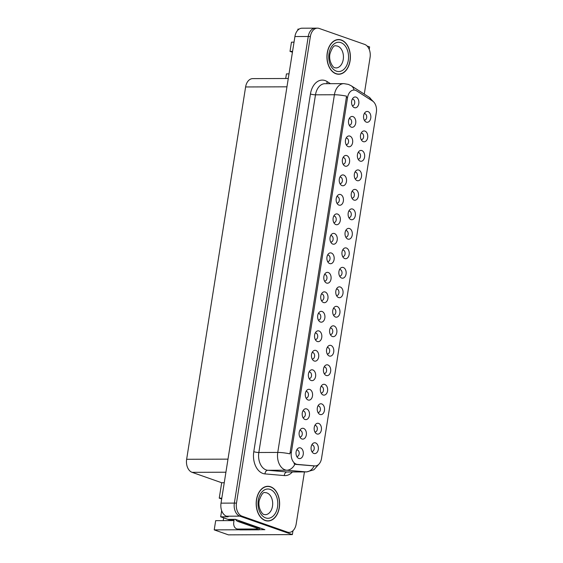 <?xml version="1.0" encoding="UTF-8"?>
<svg xmlns="http://www.w3.org/2000/svg" width="563" height="563" viewBox="0 0 563 563"><rect width="100%" height="100%" fill="white"/><g stroke="black" fill="none" stroke-linecap="round" stroke-linejoin="round"><path stroke-width="0.84" d="M351.91 198.07A3.251 2.196 89.8 0 0 352.192 198.092A3.251 2.196 89.8 0 0 354.366 195.213A3.251 2.196 89.8 0 0 352.684 191.673A3.251 2.196 89.8 0 0 352.171 191.589A3.251 2.196 89.8 0 0 351.889 191.61M354.007 200.104A5.426 3.667 89.8 0 0 358.413 196.086A5.426 3.667 89.8 0 0 355.682 189.555A5.426 3.667 89.8 0 0 352.811 190.308A5.426 3.667 89.8 0 0 352.846 199.365A5.426 3.667 89.8 0 0 354.007 200.104M311.789 451.42A3.251 2.196 89.8 0 0 312.064 451.442A3.251 2.196 89.8 0 0 314.238 448.563A3.251 2.196 89.8 0 0 312.556 445.023A3.251 2.196 89.8 0 0 312.043 444.939A3.251 2.196 89.8 0 0 311.761 444.96M313.88 453.454A5.426 3.667 89.8 0 0 318.285 449.436A5.426 3.667 89.8 0 0 315.554 442.905A5.426 3.667 89.8 0 0 312.69 443.658A5.426 3.667 89.8 0 0 312.718 452.715A5.426 3.667 89.8 0 0 313.88 453.454M302.908 417.443A3.251 2.196 89.8 0 0 303.19 417.465A3.251 2.196 89.8 0 0 305.357 414.586A3.251 2.196 89.8 0 0 303.675 411.046A3.251 2.196 89.8 0 0 303.161 410.962A3.251 2.196 89.8 0 0 302.887 410.983M305.005 419.477A5.426 3.667 89.8 0 0 309.411 415.459A5.426 3.667 89.8 0 0 306.673 408.928A5.426 3.667 89.8 0 0 303.809 409.681A5.426 3.667 89.8 0 0 303.844 418.738A5.426 3.667 89.8 0 0 305.005 419.477M348.828 217.557A3.251 2.196 89.8 0 0 349.102 217.585A3.251 2.196 89.8 0 0 351.277 214.7A3.251 2.196 89.8 0 0 349.595 211.16A3.251 2.196 89.8 0 0 349.081 211.076A3.251 2.196 89.8 0 0 348.8 211.104M350.925 219.598A5.426 3.667 89.8 0 0 355.323 215.573A5.426 3.667 89.8 0 0 352.593 209.042A5.426 3.667 89.8 0 0 349.729 209.795A5.426 3.667 89.8 0 0 349.764 218.859A5.426 3.667 89.8 0 0 350.925 219.598M312.169 358.976A3.251 2.196 89.8 0 0 312.444 359.004A3.251 2.196 89.8 0 0 314.618 356.119A3.251 2.196 89.8 0 0 312.937 352.579A3.251 2.196 89.8 0 0 312.423 352.494A3.251 2.196 89.8 0 0 312.141 352.522M314.267 361.017A5.426 3.667 89.8 0 0 318.665 356.991A5.426 3.667 89.8 0 0 315.934 350.46A5.426 3.667 89.8 0 0 313.07 351.213A5.426 3.667 89.8 0 0 313.105 360.278A5.426 3.667 89.8 0 0 314.267 361.017M330.305 334.485A3.251 2.196 89.8 0 0 330.587 334.513A3.251 2.196 89.8 0 0 332.754 331.635A3.251 2.196 89.8 0 0 331.072 328.095A3.251 2.196 89.8 0 0 330.558 328.004A3.251 2.196 89.8 0 0 330.284 328.032M332.402 336.526A5.426 3.667 89.8 0 0 336.808 332.501A5.426 3.667 89.8 0 0 334.077 325.97A5.426 3.667 89.8 0 0 331.206 326.73A5.426 3.667 89.8 0 0 331.241 335.787A5.426 3.667 89.8 0 0 332.402 336.526M330.685 242.048A3.251 2.196 89.8 0 0 330.967 242.069A3.251 2.196 89.8 0 0 333.141 239.191A3.251 2.196 89.8 0 0 331.459 235.651A3.251 2.196 89.8 0 0 330.945 235.566A3.251 2.196 89.8 0 0 330.664 235.587M332.782 244.082A5.426 3.667 89.8 0 0 337.188 240.063A5.426 3.667 89.8 0 0 334.457 233.532A5.426 3.667 89.8 0 0 331.586 234.285A5.426 3.667 89.8 0 0 331.621 243.343A5.426 3.667 89.8 0 0 332.782 244.082M321.044 392.953A3.251 2.196 89.8 0 0 321.325 392.981A3.251 2.196 89.8 0 0 323.5 390.096A3.251 2.196 89.8 0 0 321.818 386.556A3.251 2.196 89.8 0 0 321.304 386.471A3.251 2.196 89.8 0 0 321.023 386.5M323.141 394.994A5.426 3.667 89.8 0 0 327.546 390.968A5.426 3.667 89.8 0 0 324.816 384.438A5.426 3.667 89.8 0 0 321.945 385.191A5.426 3.667 89.8 0 0 321.98 394.255A5.426 3.667 89.8 0 0 323.141 394.994M321.431 300.508A3.251 2.196 89.8 0 0 321.705 300.536A3.251 2.196 89.8 0 0 323.88 297.658A3.251 2.196 89.8 0 0 322.198 294.118A3.251 2.196 89.8 0 0 321.684 294.027A3.251 2.196 89.8 0 0 321.403 294.055M323.521 302.549A5.426 3.667 89.8 0 0 327.926 298.524A5.426 3.667 89.8 0 0 325.196 291.993A5.426 3.667 89.8 0 0 322.332 292.753A5.426 3.667 89.8 0 0 322.36 301.81A5.426 3.667 89.8 0 0 323.521 302.549M327.223 353.979A3.251 2.196 89.8 0 0 327.497 354A3.251 2.196 89.8 0 0 329.672 351.122A3.251 2.196 89.8 0 0 327.99 347.582A3.251 2.196 89.8 0 0 327.476 347.491A3.251 2.196 89.8 0 0 327.194 347.519M329.313 356.013A5.426 3.667 89.8 0 0 333.718 351.988A5.426 3.667 89.8 0 0 330.988 345.464A5.426 3.667 89.8 0 0 328.123 346.217A5.426 3.667 89.8 0 0 328.152 355.274A5.426 3.667 89.8 0 0 329.313 356.013M327.603 261.535A3.251 2.196 89.8 0 0 327.877 261.563A3.251 2.196 89.8 0 0 330.052 258.677A3.251 2.196 89.8 0 0 328.37 255.138A3.251 2.196 89.8 0 0 327.856 255.053A3.251 2.196 89.8 0 0 327.575 255.081M329.7 263.575A5.426 3.667 89.8 0 0 334.098 259.55A5.426 3.667 89.8 0 0 331.368 253.019A5.426 3.667 89.8 0 0 328.503 253.772A5.426 3.667 89.8 0 0 328.539 262.837A5.426 3.667 89.8 0 0 329.7 263.575M317.961 412.44A3.251 2.196 89.8 0 0 318.236 412.468A3.251 2.196 89.8 0 0 320.41 409.59A3.251 2.196 89.8 0 0 318.728 406.05A3.251 2.196 89.8 0 0 318.215 405.958A3.251 2.196 89.8 0 0 317.933 405.986M320.058 414.481A5.426 3.667 89.8 0 0 324.457 410.455A5.426 3.667 89.8 0 0 321.726 403.924A5.426 3.667 89.8 0 0 318.862 404.677A5.426 3.667 89.8 0 0 318.897 413.742A5.426 3.667 89.8 0 0 320.058 414.481M318.341 320.002A3.251 2.196 89.8 0 0 318.623 320.023A3.251 2.196 89.8 0 0 320.79 317.145A3.251 2.196 89.8 0 0 319.108 313.605A3.251 2.196 89.8 0 0 318.595 313.514A3.251 2.196 89.8 0 0 318.32 313.542M320.438 322.036A5.426 3.667 89.8 0 0 324.844 318.011A5.426 3.667 89.8 0 0 322.106 311.487A5.426 3.667 89.8 0 0 319.242 312.24A5.426 3.667 89.8 0 0 319.277 321.297A5.426 3.667 89.8 0 0 320.438 322.036M361.172 139.603A3.251 2.196 89.8 0 0 361.453 139.631A3.251 2.196 89.8 0 0 363.621 136.753A3.251 2.196 89.8 0 0 361.939 133.206A3.251 2.196 89.8 0 0 361.425 133.121A3.251 2.196 89.8 0 0 361.15 133.149M363.269 141.644A5.426 3.667 89.8 0 0 367.674 137.618A5.426 3.667 89.8 0 0 364.944 131.088A5.426 3.667 89.8 0 0 362.072 131.841A5.426 3.667 89.8 0 0 362.108 140.905A5.426 3.667 89.8 0 0 363.269 141.644M345.738 237.044A3.251 2.196 89.8 0 0 346.02 237.072A3.251 2.196 89.8 0 0 348.187 234.194A3.251 2.196 89.8 0 0 346.505 230.654A3.251 2.196 89.8 0 0 345.992 230.563A3.251 2.196 89.8 0 0 345.717 230.591M347.835 239.085A5.426 3.667 89.8 0 0 352.241 235.06A5.426 3.667 89.8 0 0 349.51 228.529A5.426 3.667 89.8 0 0 346.639 229.282A5.426 3.667 89.8 0 0 346.674 238.346A5.426 3.667 89.8 0 0 347.835 239.085M349.208 125.113A3.251 2.196 89.8 0 0 349.489 125.141A3.251 2.196 89.8 0 0 351.657 122.262A3.251 2.196 89.8 0 0 349.975 118.723A3.251 2.196 89.8 0 0 349.461 118.631A3.251 2.196 89.8 0 0 349.187 118.659M351.305 127.154A5.426 3.667 89.8 0 0 355.71 123.128A5.426 3.667 89.8 0 0 352.973 116.597A5.426 3.667 89.8 0 0 350.109 117.357A5.426 3.667 89.8 0 0 350.144 126.415A5.426 3.667 89.8 0 0 351.305 127.154M336.477 295.512A3.251 2.196 89.8 0 0 336.758 295.533A3.251 2.196 89.8 0 0 338.933 292.654A3.251 2.196 89.8 0 0 337.251 289.115A3.251 2.196 89.8 0 0 336.737 289.03A3.251 2.196 89.8 0 0 336.456 289.058M338.574 297.553A5.426 3.667 89.8 0 0 342.98 293.527A5.426 3.667 89.8 0 0 340.249 286.996A5.426 3.667 89.8 0 0 337.378 287.749A5.426 3.667 89.8 0 0 337.413 296.807A5.426 3.667 89.8 0 0 338.574 297.553M343.036 164.093A3.251 2.196 89.8 0 0 343.31 164.114A3.251 2.196 89.8 0 0 345.485 161.236A3.251 2.196 89.8 0 0 343.803 157.696A3.251 2.196 89.8 0 0 343.289 157.612A3.251 2.196 89.8 0 0 343.008 157.64M345.133 166.127A5.426 3.667 89.8 0 0 349.532 162.109A5.426 3.667 89.8 0 0 346.801 155.578A5.426 3.667 89.8 0 0 343.937 156.331A5.426 3.667 89.8 0 0 343.972 165.388A5.426 3.667 89.8 0 0 345.133 166.127M333.775 222.561A3.251 2.196 89.8 0 0 334.056 222.582A3.251 2.196 89.8 0 0 336.224 219.704A3.251 2.196 89.8 0 0 334.542 216.164A3.251 2.196 89.8 0 0 334.028 216.072A3.251 2.196 89.8 0 0 333.753 216.101M335.872 224.595A5.426 3.667 89.8 0 0 340.277 220.569A5.426 3.667 89.8 0 0 337.54 214.046A5.426 3.667 89.8 0 0 334.675 214.799A5.426 3.667 89.8 0 0 334.711 223.856A5.426 3.667 89.8 0 0 335.872 224.595M333.395 314.999A3.251 2.196 89.8 0 0 333.669 315.027A3.251 2.196 89.8 0 0 335.844 312.148A3.251 2.196 89.8 0 0 334.162 308.601A3.251 2.196 89.8 0 0 333.648 308.517A3.251 2.196 89.8 0 0 333.366 308.545M335.492 317.039A5.426 3.667 89.8 0 0 339.89 313.014A5.426 3.667 89.8 0 0 337.16 306.483A5.426 3.667 89.8 0 0 334.295 307.236A5.426 3.667 89.8 0 0 334.331 316.3A5.426 3.667 89.8 0 0 335.492 317.039M339.946 183.58A3.251 2.196 89.8 0 0 340.228 183.608A3.251 2.196 89.8 0 0 342.395 180.723A3.251 2.196 89.8 0 0 340.714 177.183A3.251 2.196 89.8 0 0 340.2 177.099A3.251 2.196 89.8 0 0 339.925 177.127M342.044 185.621A5.426 3.667 89.8 0 0 346.449 181.596A5.426 3.667 89.8 0 0 343.719 175.065A5.426 3.667 89.8 0 0 340.847 175.818A5.426 3.667 89.8 0 0 340.882 184.882A5.426 3.667 89.8 0 0 342.044 185.621M324.133 373.466A3.251 2.196 89.8 0 0 324.415 373.487A3.251 2.196 89.8 0 0 326.582 370.609A3.251 2.196 89.8 0 0 324.9 367.069A3.251 2.196 89.8 0 0 324.387 366.985A3.251 2.196 89.8 0 0 324.112 367.013M326.23 375.5A5.426 3.667 89.8 0 0 330.636 371.481A5.426 3.667 89.8 0 0 327.898 364.951A5.426 3.667 89.8 0 0 325.034 365.704A5.426 3.667 89.8 0 0 325.069 374.761A5.426 3.667 89.8 0 0 326.23 375.5M324.513 281.021A3.251 2.196 89.8 0 0 324.795 281.05A3.251 2.196 89.8 0 0 326.962 278.171A3.251 2.196 89.8 0 0 325.28 274.631A3.251 2.196 89.8 0 0 324.767 274.54A3.251 2.196 89.8 0 0 324.492 274.568M326.61 283.062A5.426 3.667 89.8 0 0 331.016 279.037A5.426 3.667 89.8 0 0 328.285 272.506A5.426 3.667 89.8 0 0 325.414 273.259A5.426 3.667 89.8 0 0 325.449 282.323A5.426 3.667 89.8 0 0 326.61 283.062M342.656 256.531A3.251 2.196 89.8 0 0 342.93 256.559A3.251 2.196 89.8 0 0 345.105 253.681A3.251 2.196 89.8 0 0 343.423 250.141A3.251 2.196 89.8 0 0 342.909 250.049A3.251 2.196 89.8 0 0 342.628 250.078M344.746 258.572A5.426 3.667 89.8 0 0 349.151 254.546A5.426 3.667 89.8 0 0 346.421 248.016A5.426 3.667 89.8 0 0 343.557 248.776A5.426 3.667 89.8 0 0 343.585 257.833A5.426 3.667 89.8 0 0 344.746 258.572M299.819 436.93A3.251 2.196 89.8 0 0 300.1 436.958A3.251 2.196 89.8 0 0 302.275 434.073A3.251 2.196 89.8 0 0 300.586 430.533A3.251 2.196 89.8 0 0 300.079 430.449A3.251 2.196 89.8 0 0 299.798 430.477M301.916 438.971A5.426 3.667 89.8 0 0 306.321 434.946A5.426 3.667 89.8 0 0 303.591 428.415A5.426 3.667 89.8 0 0 300.719 429.168A5.426 3.667 89.8 0 0 300.755 438.232A5.426 3.667 89.8 0 0 301.916 438.971M336.864 203.067A3.251 2.196 89.8 0 0 337.138 203.095A3.251 2.196 89.8 0 0 339.313 200.217A3.251 2.196 89.8 0 0 337.631 196.677A3.251 2.196 89.8 0 0 337.117 196.586A3.251 2.196 89.8 0 0 336.836 196.614M338.954 205.108A5.426 3.667 89.8 0 0 343.36 201.082A5.426 3.667 89.8 0 0 340.629 194.552A5.426 3.667 89.8 0 0 337.765 195.305A5.426 3.667 89.8 0 0 337.793 204.369A5.426 3.667 89.8 0 0 338.954 205.108M364.261 120.116A3.251 2.196 89.8 0 0 364.535 120.137A3.251 2.196 89.8 0 0 366.71 117.259A3.251 2.196 89.8 0 0 365.028 113.719A3.251 2.196 89.8 0 0 364.514 113.635A3.251 2.196 89.8 0 0 364.233 113.663M366.358 122.15A5.426 3.667 89.8 0 0 370.757 118.131A5.426 3.667 89.8 0 0 368.026 111.601A5.426 3.667 89.8 0 0 365.162 112.354A5.426 3.667 89.8 0 0 365.197 121.411A5.426 3.667 89.8 0 0 366.358 122.15M355 178.584A3.251 2.196 89.8 0 0 355.281 178.605A3.251 2.196 89.8 0 0 357.449 175.726A3.251 2.196 89.8 0 0 355.767 172.187A3.251 2.196 89.8 0 0 355.253 172.095A3.251 2.196 89.8 0 0 354.979 172.123M357.097 180.617A5.426 3.667 89.8 0 0 361.502 176.592A5.426 3.667 89.8 0 0 358.765 170.068A5.426 3.667 89.8 0 0 355.9 170.821A5.426 3.667 89.8 0 0 355.936 179.879A5.426 3.667 89.8 0 0 357.097 180.617M352.297 105.626A3.251 2.196 89.8 0 0 352.572 105.654A3.251 2.196 89.8 0 0 354.746 102.776A3.251 2.196 89.8 0 0 353.064 99.236A3.251 2.196 89.8 0 0 352.551 99.144A3.251 2.196 89.8 0 0 352.269 99.172M354.387 107.667A5.426 3.667 89.8 0 0 358.793 103.641A5.426 3.667 89.8 0 0 356.062 97.11A5.426 3.667 89.8 0 0 353.198 97.863A5.426 3.667 89.8 0 0 353.226 106.928A5.426 3.667 89.8 0 0 354.387 107.667M296.736 456.417A3.251 2.196 89.8 0 0 297.011 456.445A3.251 2.196 89.8 0 0 299.185 453.567A3.251 2.196 89.8 0 0 297.503 450.027A3.251 2.196 89.8 0 0 296.99 449.936A3.251 2.196 89.8 0 0 296.708 449.964M298.833 458.458A5.426 3.667 89.8 0 0 303.232 454.432A5.426 3.667 89.8 0 0 300.501 447.902A5.426 3.667 89.8 0 0 297.637 448.655A5.426 3.667 89.8 0 0 297.672 457.719A5.426 3.667 89.8 0 0 298.833 458.458M339.566 276.025A3.251 2.196 89.8 0 0 339.848 276.046A3.251 2.196 89.8 0 0 342.015 273.168A3.251 2.196 89.8 0 0 340.334 269.628A3.251 2.196 89.8 0 0 339.82 269.543A3.251 2.196 89.8 0 0 339.545 269.564M341.664 278.059A5.426 3.667 89.8 0 0 346.069 274.04A5.426 3.667 89.8 0 0 343.331 267.509A5.426 3.667 89.8 0 0 340.467 268.262A5.426 3.667 89.8 0 0 340.502 277.32A5.426 3.667 89.8 0 0 341.664 278.059M346.118 144.607A3.251 2.196 89.8 0 0 346.4 144.628A3.251 2.196 89.8 0 0 348.574 141.749A3.251 2.196 89.8 0 0 346.892 138.209A3.251 2.196 89.8 0 0 346.379 138.118A3.251 2.196 89.8 0 0 346.097 138.146M348.216 146.64A5.426 3.667 89.8 0 0 352.621 142.615A5.426 3.667 89.8 0 0 349.89 136.091A5.426 3.667 89.8 0 0 347.019 136.844A5.426 3.667 89.8 0 0 347.054 145.901A5.426 3.667 89.8 0 0 348.216 146.64M314.872 431.927A3.251 2.196 89.8 0 0 315.153 431.955A3.251 2.196 89.8 0 0 317.321 429.076A3.251 2.196 89.8 0 0 315.639 425.537A3.251 2.196 89.8 0 0 315.125 425.445A3.251 2.196 89.8 0 0 314.851 425.473M316.969 433.967A5.426 3.667 89.8 0 0 321.374 429.942A5.426 3.667 89.8 0 0 318.644 423.411A5.426 3.667 89.8 0 0 315.773 424.171A5.426 3.667 89.8 0 0 315.808 433.228A5.426 3.667 89.8 0 0 316.969 433.967M315.252 339.489A3.251 2.196 89.8 0 0 315.533 339.51A3.251 2.196 89.8 0 0 317.708 336.632A3.251 2.196 89.8 0 0 316.019 333.092A3.251 2.196 89.8 0 0 315.512 333.007A3.251 2.196 89.8 0 0 315.231 333.036M317.349 341.523A5.426 3.667 89.8 0 0 321.755 337.504A5.426 3.667 89.8 0 0 319.024 330.974A5.426 3.667 89.8 0 0 316.153 331.727A5.426 3.667 89.8 0 0 316.188 340.784A5.426 3.667 89.8 0 0 317.349 341.523M358.089 159.09A3.251 2.196 89.8 0 0 358.364 159.118A3.251 2.196 89.8 0 0 360.538 156.24A3.251 2.196 89.8 0 0 358.856 152.7A3.251 2.196 89.8 0 0 358.342 152.608A3.251 2.196 89.8 0 0 358.061 152.636M360.186 161.131A5.426 3.667 89.8 0 0 364.585 157.105A5.426 3.667 89.8 0 0 361.854 150.574A5.426 3.667 89.8 0 0 358.99 151.327A5.426 3.667 89.8 0 0 359.018 160.392A5.426 3.667 89.8 0 0 360.186 161.131M305.998 397.957A3.251 2.196 89.8 0 0 306.272 397.978A3.251 2.196 89.8 0 0 308.447 395.099A3.251 2.196 89.8 0 0 306.765 391.559A3.251 2.196 89.8 0 0 306.251 391.468A3.251 2.196 89.8 0 0 305.969 391.496M308.088 399.99A5.426 3.667 89.8 0 0 312.493 395.965A5.426 3.667 89.8 0 0 309.763 389.441A5.426 3.667 89.8 0 0 306.898 390.194A5.426 3.667 89.8 0 0 306.926 399.251A5.426 3.667 89.8 0 0 308.088 399.99M309.08 378.463A3.251 2.196 89.8 0 0 309.361 378.491A3.251 2.196 89.8 0 0 311.529 375.612A3.251 2.196 89.8 0 0 309.847 372.073A3.251 2.196 89.8 0 0 309.333 371.981A3.251 2.196 89.8 0 0 309.059 372.009M311.177 380.504A5.426 3.667 89.8 0 0 315.583 376.478A5.426 3.667 89.8 0 0 312.852 369.947A5.426 3.667 89.8 0 0 309.981 370.7A5.426 3.667 89.8 0 0 310.016 379.765A5.426 3.667 89.8 0 0 311.177 380.504M296.272 464.165A9.761 6.594 89.8 0 0 297.405 464.412L314.745 465.918A9.761 6.594 89.8 0 0 315.146 465.939A9.761 6.594 89.8 0 0 321.529 458.43L376.358 112.241A9.761 6.594 89.8 0 0 372.537 101.023L356.576 90.833A9.761 6.594 89.8 0 0 353.944 90.038A9.761 6.594 89.8 0 0 347.561 97.54L291.353 452.413A9.761 6.594 89.8 0 0 296.272 464.165M229.289 520.606A11.57 8.297 109.4 0 1 228.508 519.367M369.222 49.389L369.617 46.912L367.083 46.018M259.057 529.706L264.87 529.684L235.425 519.346L227.959 519.375L220.682 516.813L228.149 516.792L226.481 516.201A10.845 7.326 89.8 0 1 221.02 503.146L294.921 36.546A10.845 7.326 89.8 0 1 302.014 28.206L315.343 28.157A10.845 7.326 89.8 0 0 308.25 36.496L234.349 503.097A10.845 7.326 89.8 0 0 239.81 516.151L292.373 534.611L292.992 530.698M297.75 30.261L297.933 29.114L299.115 29.107M220.682 516.813L221.66 510.648M292.373 534.611L228.395 534.85L214.221 529.874L239.416 529.776M292.57 51.374L290.008 51.388L291.465 42.169L294.034 42.162M221.815 498.135L219.246 498.142L221.688 482.737L192.103 472.343A10.845 7.326 -90.2 0 1 186.642 459.288L245.609 86.962A10.845 7.326 -90.2 0 1 252.703 78.623L288.277 78.489M221.688 482.737L224.257 482.723M285.708 78.503L286.44 73.901L289.009 73.887M214.221 529.874L215.678 520.655L234.018 520.585M292.436 52.239L290.008 51.388M223.215 520.627L223.659 517.861M221.674 498.994L219.246 498.142M265.222 520.536A17.354 11.724 89.8 0 0 267.967 521.007A17.354 11.724 89.8 0 0 279.551 505.644A17.354 11.724 89.8 0 0 270.571 486.763A17.354 11.724 89.8 0 0 267.833 486.291A17.354 11.724 89.8 0 0 256.249 501.654A17.354 11.724 89.8 0 0 265.222 520.536M266.897 520.937A17.354 11.724 89.8 0 0 267.516 520.824M335.984 73.781A17.354 11.724 89.8 0 0 338.722 74.246A17.354 11.724 89.8 0 0 350.313 58.89A17.354 11.724 89.8 0 0 341.333 40.008A17.354 11.724 89.8 0 0 338.595 39.537A17.354 11.724 89.8 0 0 327.004 54.9A17.354 11.724 89.8 0 0 335.984 73.781M337.659 74.182A17.354 11.724 89.8 0 0 338.279 74.07M292.38 471.97A18.079 12.21 -90.2 0 1 284.315 475.58A3.617 2.66 95 0 1 287.116 471.963L306.047 471.893L286.729 470.218A14.462 9.768 -90.2 0 1 285.04 469.845A14.462 9.768 -90.2 0 1 277.756 452.434A12.653 2.175 9 0 1 289.917 453.848L346.569 96.167A12.653 2.175 -171 0 0 334.408 94.753A14.462 9.768 -90.2 0 1 343.866 83.627L324.942 83.697A14.462 9.768 89.8 0 0 315.484 94.823L258.832 452.504A14.462 9.768 89.8 0 0 266.116 469.915A14.462 9.768 89.8 0 0 267.798 470.281L287.116 471.963A14.462 9.768 89.8 0 0 287.714 471.984L306.638 471.914A14.462 9.768 -90.2 0 1 306.047 471.893A12.653 9.311 -85 0 0 314.168 465.939M314.182 465.918L295.955 464.419L294.055 463.736M364.275 94.105L370.074 57.454A10.845 7.326 89.8 0 0 364.613 44.393L319.186 28.446A10.845 7.326 89.8 0 0 317.476 28.15L315.343 28.157A10.845 7.326 89.8 0 0 308.25 36.496L234.349 503.097A10.845 7.326 89.8 0 0 239.81 516.151L285.237 532.105A10.845 7.326 89.8 0 0 286.947 532.401L289.079 532.394A10.845 7.326 89.8 0 0 296.173 524.054L304.435 471.921M317.476 28.15A10.845 7.326 89.8 0 0 310.382 36.489L236.481 503.09A10.845 7.326 89.8 0 0 241.942 516.144L287.369 532.098A10.845 7.326 89.8 0 0 289.079 532.394M338.152 39.72A17.354 11.724 89.8 0 0 337.526 39.614M267.39 486.474A17.354 11.724 89.8 0 0 266.771 486.369M232.062 519.733A10.845 7.776 109.4 0 1 231.041 519.818L231.055 519.733M229.746 519.367L231.041 519.818M259.409 528.305A7.235 5.187 -70.6 0 0 259.043 529.825L240.38 529.896A7.235 5.187 109.4 0 1 239.099 529.684L236.72 528.847A7.235 5.187 109.4 0 1 233.786 522.042L234.011 520.641A1.809 1.295 109.4 0 0 233.786 519.353M230.802 519.733L233.962 519.726M259.043 529.825L256.665 528.995L238.001 529.058A7.235 5.187 109.4 0 1 236.72 528.847M256.665 528.995A7.235 5.187 109.4 0 1 256.848 528.108M260.127 528.017A7.235 4.884 89.8 0 0 260.092 528.305L240.591 521.458A7.235 4.884 -90.2 0 1 239.303 520.705M235.475 519.36A7.235 4.884 89.8 0 0 237.924 521.465L257.425 528.312L260.092 528.305M265.25 520.36A17.171 11.605 -90.2 0 1 256.369 501.675A17.171 11.605 -90.2 0 1 267.833 486.474A17.171 11.605 -90.2 0 1 270.55 486.939A17.171 11.605 -90.2 0 1 279.431 505.623A17.171 11.605 -90.2 0 1 267.967 520.824A17.171 11.605 -90.2 0 1 265.25 520.36M336.012 73.605A17.171 11.605 -90.2 0 1 327.131 54.921A17.171 11.605 -90.2 0 1 338.595 39.72A17.171 11.605 -90.2 0 1 341.305 40.184A17.171 11.605 -90.2 0 1 350.186 58.869A17.171 11.605 -90.2 0 1 338.722 74.07A17.171 11.605 -90.2 0 1 336.012 73.605M297.405 464.412L295.955 464.419M226.481 516.201L241.942 516.144M221.02 503.146L236.481 503.09M294.921 36.546L310.382 36.489M245.609 86.962L286.961 86.815M186.642 459.288L227.994 459.134M192.103 472.343L225.918 472.216M347.561 97.54L346.231 97.547M291.353 452.413L290.022 452.42M314.745 465.918L313.288 465.925M310.438 93.993A3.617 0.619 -171 0 0 315.484 94.823L334.408 94.753L277.756 452.434L258.832 452.504A3.617 0.619 -171 0 1 253.786 451.681L310.438 93.993A18.079 12.21 -90.2 0 1 325.118 80.579A18.079 12.21 -90.2 0 1 327.138 81.572L330.432 83.676M294.899 464.179A12.653 9.311 -85 0 1 286.729 470.218L267.798 470.281A3.617 2.66 95 0 0 264.997 473.905A18.079 12.21 -90.2 0 1 253.786 451.681M371.531 100.383A12.653 8.558 -57.4 0 0 368.997 97.117L373.494 101.783M354.05 90.038A12.653 8.558 -57.4 0 0 351.213 85.766L368.997 97.117M284.315 475.58L264.997 473.905M287.369 532.098L285.237 532.105M327.138 83.69A3.617 2.442 122.6 0 1 327.138 81.572M237.924 521.465L240.591 521.458M240.38 529.896L238.001 529.058M266.932 492.928A11.028 7.453 89.8 0 0 265.194 492.632C263.336 491.759 261.352 494.377 259.233 500.493C257.544 507.889 262.597 514.955 264.174 514.498L265.272 514.688A11.028 7.453 89.8 0 0 272.64 504.927A11.028 7.453 89.8 0 0 266.932 492.928M265.645 517.897A14.645 9.895 -90.2 0 1 258.269 500.268A14.645 9.895 -90.2 0 1 270.156 489.402A14.645 9.895 -90.2 0 1 277.531 507.031A14.645 9.895 -90.2 0 1 265.645 517.897M337.694 46.173A11.028 7.453 89.8 0 0 335.949 45.877C334.098 45.005 332.107 47.623 329.988 53.738C328.306 61.135 333.352 68.2 334.936 67.736L336.034 67.933A11.028 7.453 89.8 0 0 343.395 58.172A11.028 7.453 89.8 0 0 337.694 46.173M336.4 71.142A14.645 9.895 -90.2 0 1 329.024 53.513A14.645 9.895 -90.2 0 1 340.918 42.647A14.645 9.895 -90.2 0 1 348.293 60.276A14.645 9.895 -90.2 0 1 336.4 71.142M315.146 465.939L313.69 465.939M351.213 85.766L348.391 84.394L343.866 83.627M318.89 464.194L313.922 469.76L306.638 471.914M228.74 519.367L232.23 520.592M267.833 486.474L266.151 486.481M267.967 520.824L266.278 520.831M338.595 39.72L336.906 39.727M338.722 74.07L337.033 74.07"/></g></svg>

